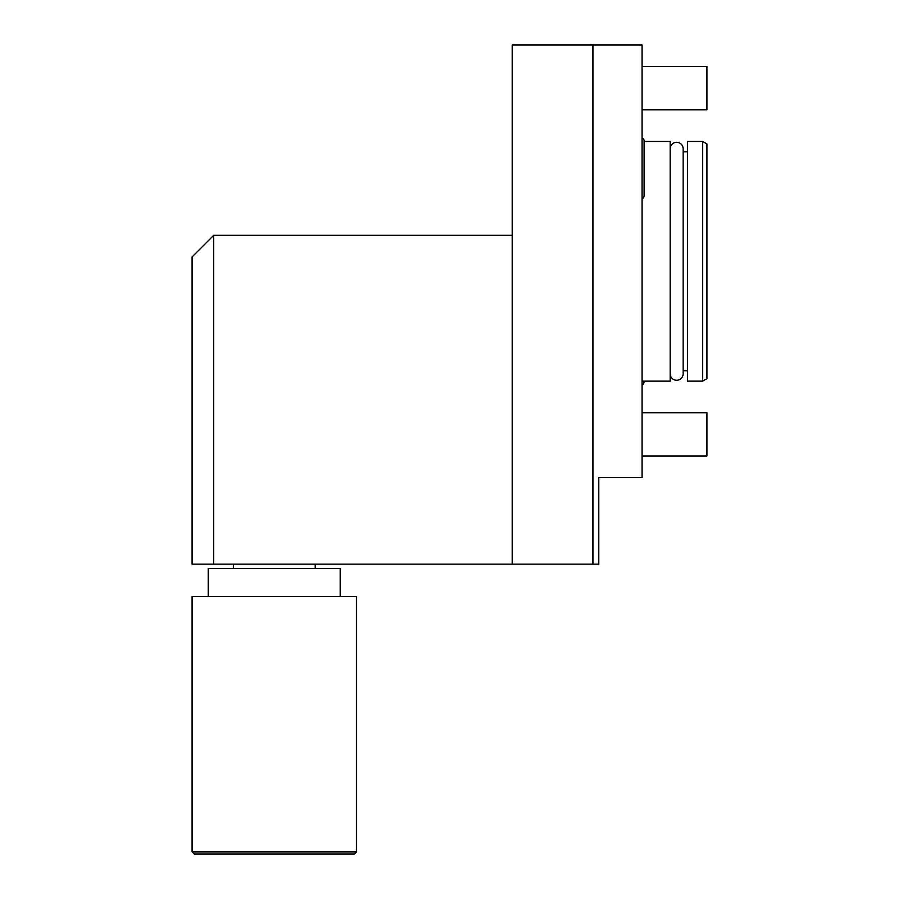 <?xml version="1.0" encoding="UTF-8"?>
<svg xmlns="http://www.w3.org/2000/svg" width="899" height="899" viewBox="0 0 899 899"><rect width="100%" height="100%" fill="white"/><g stroke="black" fill="none" stroke-linecap="round" stroke-linejoin="round"><path stroke-width="1.35" d="M642.043 198.937A3.854 3.854 0 0 0 644.122 195.521L644.122 141.008A3.854 3.854 0 0 0 642.043 137.581M512.239 564.156L512.239 44.95L642.043 44.95L642.043 477.627L598.768 477.627L598.768 564.156L192.06 564.156L192.06 256.957L213.692 235.324L213.692 564.156M592.958 44.95L592.958 564.156M512.239 235.324L213.692 235.324M340.249 596.61L340.249 568.483L208.287 568.483L208.287 596.61M192.06 596.61L356.476 596.61L356.476 851.881L192.06 851.881L192.06 596.61M192.06 851.881L194.218 854.05L354.307 854.05L356.476 851.881M642.043 109.847L706.94 109.847L706.94 66.582L642.043 66.582M642.043 455.995L706.94 455.995L706.94 412.72L642.043 412.72M642.043 384.986A3.854 3.854 0 0 0 644.122 381.569L644.122 381.569M642.043 381.142L670.16 381.142L670.16 141.435L644.122 141.435M670.16 373.782A6.495 6.495 0 0 0 676.655 380.277A6.495 6.495 0 0 0 683.139 373.782L683.139 148.796A6.495 6.495 0 0 0 676.655 142.3A6.495 6.495 0 0 0 670.16 148.796L670.16 148.796M683.139 151.819L687.465 151.819M683.139 370.759L687.465 370.759M687.465 381.142L687.465 141.435L702.613 141.435L702.613 381.142L687.465 381.142M702.613 141.435L706.94 143.93L706.94 378.636L702.613 381.142M233.38 564.156L233.38 568.483M315.156 564.156L315.156 568.483"/></g></svg>
